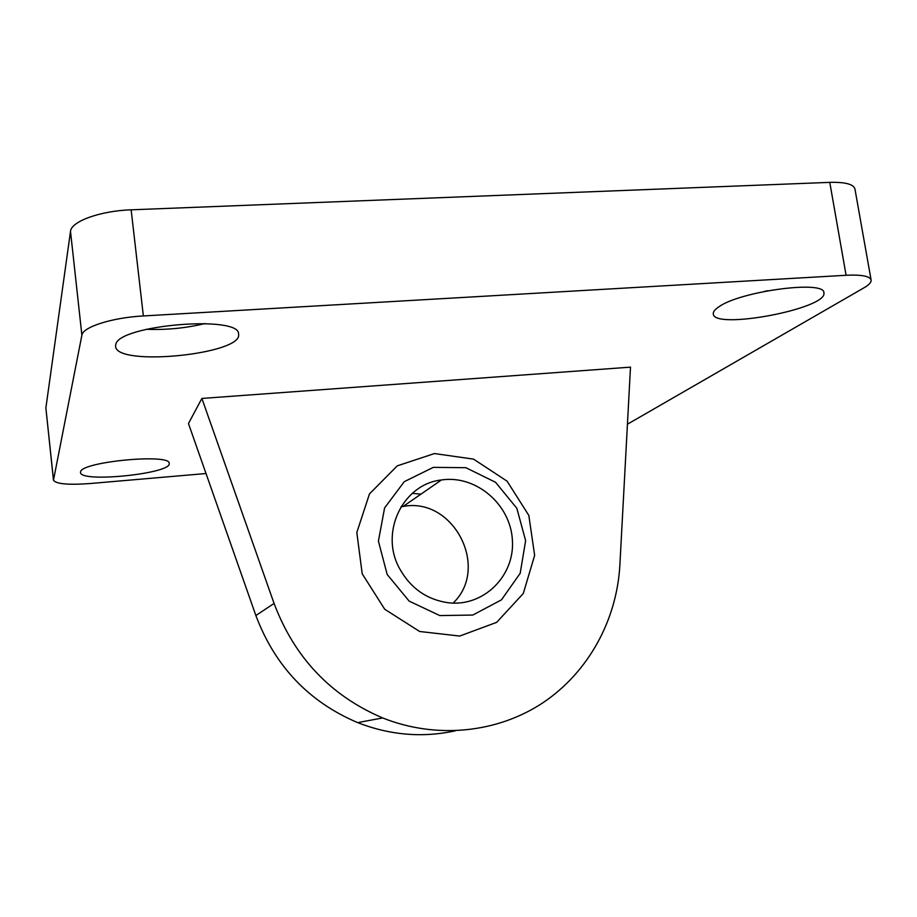 <?xml version="1.0" encoding="UTF-8"?>
<svg xmlns="http://www.w3.org/2000/svg" width="917" height="917" viewBox="0 0 917 917"><rect width="100%" height="100%" fill="white"/><g stroke="black" fill="none" stroke-linecap="round" stroke-linejoin="round"><path stroke-width="1.38" d="M434.463 453.56L473.562 459.13L507.112 481.196L528.834 515.434L534.645 555.381L523.286 593.494L496.67 622.356L459.704 636.054L419.665 631.492L384.727 609.255L362.215 573.813L356.816 532.525L369.459 493.942L397.302 465.836L434.463 453.56M206.016 473.527L90.072 483.534C68.236 485.104 56.04 484.004 53.473 480.233L81.888 335.163C82.645 327.037 112.332 317.546 143.361 315.952L846.093 275.272C861.567 274.55 869.912 276.143 871.116 280.052C871.414 282.298 869.064 284.866 864.066 287.766L627.434 424.216M143.361 315.952L131.142 209.821C100.331 210.795 71.045 221.455 70.506 231.371L81.888 335.163M53.484 479.855L45.873 407.985L70.506 231.371M131.142 209.821L829.77 182.368L846.093 275.272M871.116 280.052L854.942 189.017C853.578 184.191 845.187 181.979 829.77 182.368M45.873 407.985L53.473 480.233M80.57 471.911C80.96 461.744 170.94 453.262 169.175 463.417C172.293 473.539 80.306 483.11 80.513 472.507L80.57 471.911M764.193 291.446L767.953 290.712M718.664 306.977C739.561 291.319 825.025 279.811 823.89 292.798C828.017 308.674 713.598 330.212 713.288 313.935C712.979 311.918 714.779 309.591 718.664 306.977M146.273 329.283C166.321 330.086 185.933 328.16 205.133 323.518M115.737 344.723C117.605 324.985 240.644 314.76 238.558 334.155C243.395 354.168 116.402 367.075 115.588 346.374L115.737 344.723M630.495 367.144L619.869 565.216C616.797 620.121 588.439 672.207 543.013 702.709C497.484 732.924 436.561 739.446 382.687 717.954C330.716 695.785 294.506 657.615 274.068 603.443L201.889 398.437L630.495 367.144M201.889 398.437L188.466 423.539L255.866 615.513C274.94 666.189 308.857 701.895 357.63 722.607C390 735.205 422.554 737.944 455.291 730.826M412.283 493.335L420.914 494.16M387.169 574.466L378.412 541.122L384.59 507.938L404.282 481.654L433.317 467.372L465.847 467.681L495.558 482.285L516.821 508.259L525.624 540.64L520.203 573.285L501.439 599.867L472.782 615.055L439.805 615.582L409.154 601.116L387.169 574.466M400.935 506.837L403.113 506.471C453.353 496.59 490.297 567.841 453.067 603.122M399.388 568.231C379.5 532.043 403.022 484.073 441.455 479.969C475.82 474.708 510.482 504.235 512.385 539.975C515.045 575.704 483.729 607.1 448.321 602.767C426.68 599.626 410.369 588.106 399.388 568.231M274.068 603.443L255.866 615.513M382.687 717.954L357.63 722.607M441.455 479.969L403.113 506.471"/></g></svg>
